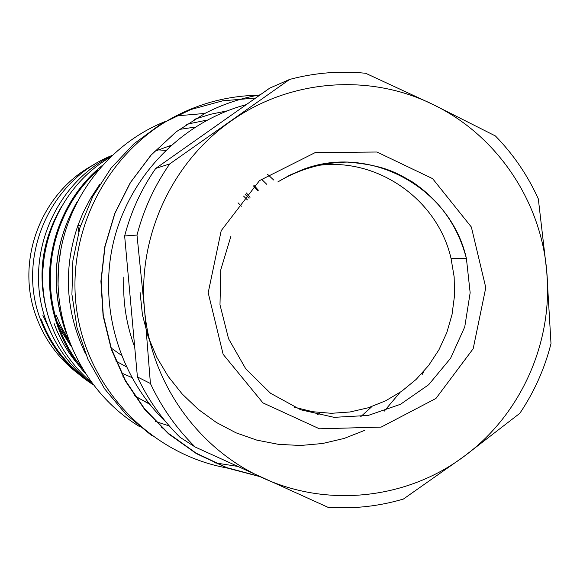 <?xml version="1.0" encoding="UTF-8"?>
<svg xmlns="http://www.w3.org/2000/svg" width="580" height="580" viewBox="0 0 580 580"><rect width="100%" height="100%" fill="white"/><g stroke="black" fill="none" stroke-linecap="round" stroke-linejoin="round"><path stroke-width="0.87" d="M99.6 184.527L90.502 198.44L82.867 213.23L77.858 225.584L80.714 225.163M227.077 110.896L210.569 114.275L194.452 119.284M207.161 120.06L186.615 124.272M384.257 411.147L399.983 392.457M255.642 98.049L222.735 100.804L190.791 109.547L160.863 124.026L133.965 143.782L111.012 168.193L92.793 196.446L79.939 227.599L72.899 260.616L71.92 294.379L77.024 327.736L88.044 359.564L104.596 388.788L126.092 414.439L151.8 435.667M214.085 462.717L237.401 466.356M360.738 416.679L371.932 406.558M168.577 433.891L169.933 434.652M422.066 374.709L423.958 371.193M259.63 95.236C230.245 95.519 202.369 102.421 175.994 115.942C106.923 151.619 65.301 232.928 76.864 311.039C88.233 389.195 151.177 454.314 227.113 467.995M149.06 403.506L137.619 397.684M170.955 145.391L154.483 151.387M134.357 395.625L149.647 404.245M195.119 127.085L179.307 129.427M61.197 247.45L58.435 266.387L58.044 285.527M155.28 421.392L169.309 425.966M164.923 121.648C106.546 145.014 63.872 202.732 58.566 266.401C53.331 330.071 85.963 394.088 139.794 426.735M161.653 427.685L162.516 428.076M85.608 353.923C65.605 312.265 63.024 269.482 77.858 225.584L78.742 231.616M317.463 414.794L320.435 412.735M122.953 376.529L123.417 376.739M61.074 239.83L61.422 238.844M249.067 198.266L245.13 194.358M68.027 338.611L61.422 327.214L56.158 315.114M69.752 343.222L57.239 322.168M70.789 345.81L59.291 328.091M50.852 332.521L42.869 315.295M77.626 373.281C58.747 358.643 45.073 340.09 36.598 317.623C14.616 261.043 41.194 191.494 94.903 164.154M158.144 149.85L165.576 150.401M246.413 192.959L250.009 197.374M168.417 146.522L169.621 146.595M253.46 185.912L257.788 190.697M86.666 379.429C65.728 364.095 50.634 344.208 41.398 319.783M92.981 384.605C68.534 368.909 51.098 347.391 40.68 320.051C16.095 257.317 49.786 180.01 111.897 155.498M254.011 185.404L258.383 190.233M111.454 155.911C52.439 184.962 22.808 261.022 46.849 322.85C56.253 347.761 71.514 368.184 92.619 384.127M51.729 326.105L50.069 321.835C36.322 281.583 40.179 243.114 61.632 206.415M261.406 179.053L266.72 184.288M267.619 174.362L273.724 180.047M78.546 365.088C67.947 352.749 59.805 338.916 54.114 323.604M91.132 382.133C73.015 366.495 59.718 347.406 51.265 324.851C27.862 264.291 53.969 190.001 109.671 157.629M101.739 165.909C55.274 203.602 36.931 271.853 58.37 328.077C64.489 344.549 73.247 359.404 84.665 372.657M81.555 367.568L73.892 356.976L68.788 348.587L62.886 336.886L59.175 327.78C38.65 273.782 54.774 208.481 97.839 170.418M131.732 377.478L121.068 372.81M243.578 196.098L247.392 199.89L243.585 196.091M110.787 347.782L121.285 355.192M195.257 447.078L180.025 437.305C162.262 419.818 148.052 399.685 137.409 376.913L124.642 235.958C131.022 211.519 141.389 189 155.744 168.403L269.765 88.102L289.637 79.431C314.686 72.761 340.018 70.702 365.639 73.269L432.535 104.277C369.206 73.138 289.558 79.3 230.999 121.09C171.956 162.066 137.453 236.77 144.529 309.51C150.641 382.343 197.881 449.022 263.037 478.022C327.867 507.906 406.964 499.01 463.659 456.677L403.434 499.032C378.769 506.34 353.575 509.073 327.845 507.246L195.257 447.078C176.574 428.678 161.624 407.486 150.416 383.51L137.409 376.913M289.637 79.431L169.722 163.922C154.613 185.614 143.702 209.329 136.989 235.06L144.529 309.51L150.416 383.51M551 343.599C544.635 368.677 534.238 391.928 519.811 413.337L463.659 456.677C520.891 415.012 553.349 342.156 546.737 271.331C540.944 200.441 496.291 134.647 432.535 104.277L495.429 135.966C513.387 154.389 527.684 175.356 538.32 198.882L546.737 271.331L551 343.599M169.722 163.922L155.744 168.403M136.989 235.06L124.642 235.958M294.575 407.269L312.758 411.727L331.383 413.308L350.008 411.981L368.206 407.791L385.555 400.845L401.65 391.304L416.135 379.414L428.671 365.436L438.98 349.704L446.825 332.587L452.045 314.469L454.502 295.764L454.162 276.906L451.015 258.325C437.262 198.15 374.854 155.534 314.302 166.01M140.063 292.284L142.419 314.693L148.059 336.531L156.767 357.251L168.258 376.522L182.214 394.016L198.353 409.436L216.369 422.465L235.958 432.796L256.817 440.126L278.501 444.352L300.549 445.483L322.567 443.512L344.143 438.429L364.769 430.331M134.712 347.152C126.273 324.553 122.656 301.18 123.866 277.023M246.326 104.61C182.983 121.539 130.746 174.406 114.151 239.337C97.701 304.304 118.276 376.355 166.061 422.16M260.253 94.801C240.903 98.136 222.452 104.349 204.899 113.434L176.124 131.841L150.974 155.172L130.275 182.7L114.717 213.556L104.813 246.746L100.898 281.206L103.095 315.796L111.338 349.414L125.345 380.966L144.652 409.436L168.613 433.92L196.439 453.654L227.222 468.031L259.978 476.629M65.91 332.311L65.228 330.498C50.025 286.165 53.831 243.535 76.632 202.608M238.046 202.804L241.418 206.226M221.205 230.666L259.485 180.619L315.157 152.612L376.949 152.018L432.615 178.647L471.359 227.034L485.786 287.637L473.186 348.718L435.942 398.467L381.147 427.105L319.406 428.794L262.936 402.89L223.14 354.322L208.191 292.762L221.205 230.666M230.934 236.212L220.799 269.743L219.987 304.812L228.563 338.756L245.855 368.996L270.541 393.269L300.715 409.784L334.109 417.339L368.213 415.439L400.512 404.282L428.642 384.743L450.58 358.295L464.754 326.873L470.155 292.777L466.407 258.477C450.776 187.739 369.641 143.173 302.267 169.759L289.703 175.189L277.769 181.975C299.338 169.077 322.56 162.451 347.435 162.088C384.185 165.148 396.365 172.688 412.445 181.975C439.952 200.6 457.932 226.106 466.407 258.477L451.015 258.325M115.696 360.963L126.266 366.763M259.383 476.361L226.744 467.625L196.069 453.132L168.367 433.318L144.529 408.791L125.338 380.306L111.432 348.776L103.269 315.208L101.13 280.684L105.074 246.319L114.985 213.23L130.514 182.475L151.155 155.034L176.219 131.783L204.899 113.434L175.994 115.942M65.308 330.361C50.25 286.201 53.911 243.839 76.299 203.268"/></g></svg>
